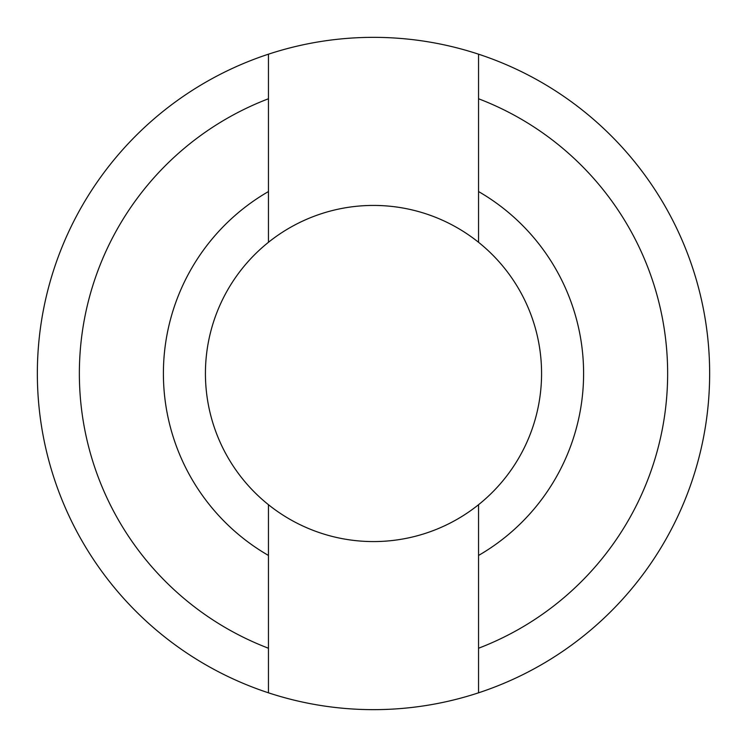 <?xml version="1.0" encoding="UTF-8"?>
<svg xmlns="http://www.w3.org/2000/svg" width="747" height="747" viewBox="0 0 747 747"><rect width="100%" height="100%" fill="white"/><g stroke="black" fill="none" stroke-linecap="round" stroke-linejoin="round"><path stroke-width="1.12" d="M268.453 242.299A168.075 168.075 0 0 0 373.5 541.575A168.075 168.075 0 0 0 478.547 242.299A168.075 168.075 0 0 0 268.453 242.299L268.453 191.549A210.094 210.094 0 0 0 268.453 555.451L268.453 692.814A336.15 336.15 0 0 0 478.547 692.814L478.547 504.701M478.547 242.299L478.547 54.186A336.15 336.15 0 0 0 268.453 54.186L268.453 191.549M478.547 54.186A336.15 336.15 0 0 1 478.547 692.814M268.453 98.763A294.131 294.131 0 0 0 268.453 648.237M478.547 191.549A210.094 210.094 0 0 1 478.547 555.451M478.547 648.237A294.131 294.131 0 0 0 478.547 98.763M268.453 692.814A336.15 336.15 0 0 1 268.453 54.186M268.453 504.701L268.453 555.451"/></g></svg>
